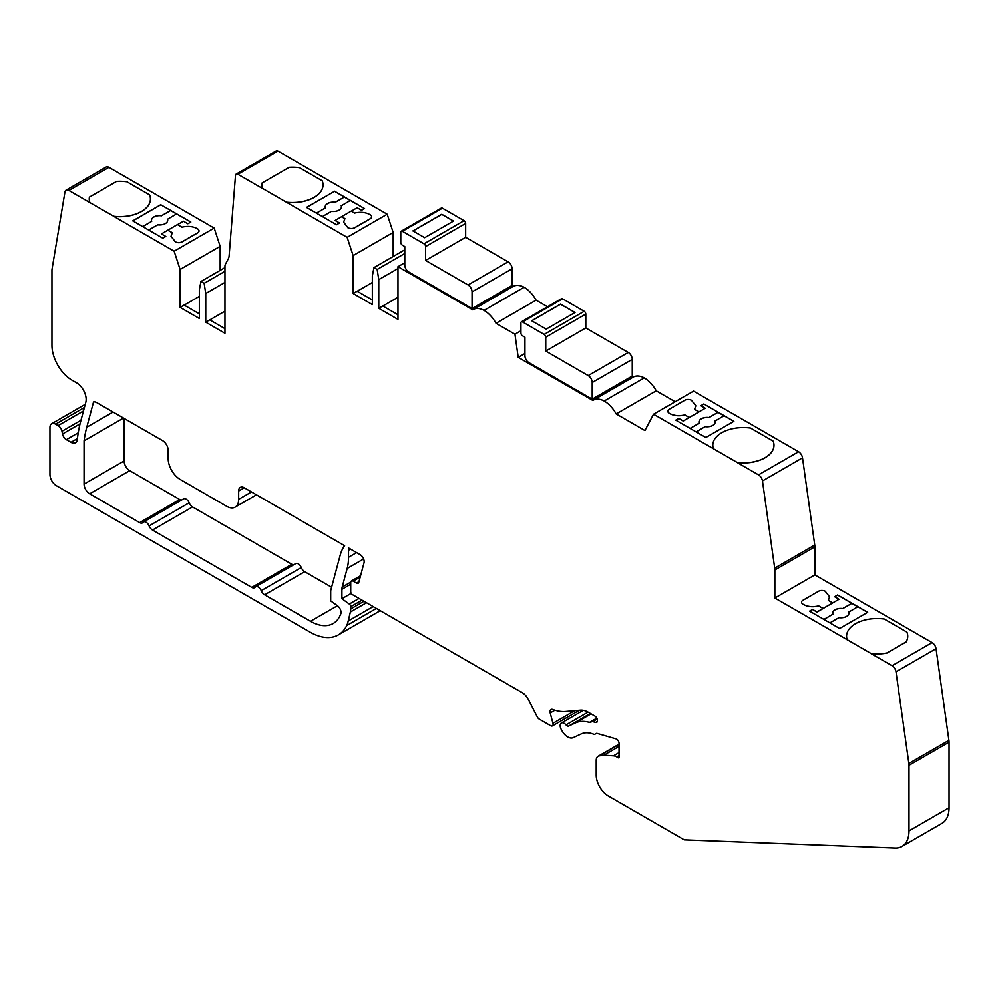 <?xml version="1.0" encoding="UTF-8"?>
<svg xmlns="http://www.w3.org/2000/svg" width="999" height="999" viewBox="0 0 999 999"><rect width="100%" height="100%" fill="white"/><g stroke="black" fill="none" stroke-linecap="round" stroke-linejoin="round"><path stroke-width="1.5" d="M411.988 273.851L411.988 274.688L465.734 305.706L465.734 304.882M532.142 364.485L532.142 365.322L585.889 396.353L585.889 395.517M397.977 297.29L382.842 306.031M286.376 202.16A30.582 17.657 0 0 0 323.027 184.852A30.582 17.657 0 0 0 322.202 180.757L299.538 167.682A30.582 17.657 0 0 0 289.223 167.295L262.038 182.992A30.582 17.657 0 0 0 261.863 184.852A30.582 17.657 0 0 0 262.475 188.361L347.14 237.337L353.122 255.582L353.122 293.506L372.34 304.608L372.34 275.936L373.951 267.607L377.147 269.455L378.758 279.633L378.758 308.304L382.754 305.994L397.977 314.772M372.34 282.492L357.205 291.233M353.122 293.506L357.13 291.196L372.34 299.975M209.827 319.905L224.962 311.176M224.962 328.646L209.74 319.867L205.744 322.178L224.962 333.279L224.962 266.146A5.669 3.272 60 0 1 225.337 264.41L228.384 258.629A11.326 6.543 60 0 0 229.108 255.944L235.489 175.399A3.397 1.961 60 0 1 236.176 174.088A3.397 1.961 60 0 1 237.874 174.251L262.475 188.449A30.582 17.657 0 0 1 261.863 184.94A30.582 17.657 0 0 1 261.863 184.902L261.863 184.94M199.338 296.378L184.191 305.107M199.338 313.848L184.116 305.07L180.107 307.38L199.338 318.481L199.338 289.81L200.936 281.481L204.133 283.329L205.744 293.506L205.744 322.178M453.434 221.104L441.77 214.36L413.012 230.969M412.924 230.919L424.675 237.7L453.509 221.054L441.77 214.273L412.924 230.919M574.962 312.537L560.526 304.208L531.78 320.804M531.693 320.766L546.203 329.133L575.037 312.487L560.526 304.108L531.693 320.766M350.262 200.474L344.343 197.053L335.214 202.322A8.117 4.683 0 0 0 325.212 206.843M335.214 202.322L335.214 202.235A8.117 4.683 0 0 0 325.212 206.793A8.117 4.683 0 0 0 325.424 207.879L316.471 213.149M341.446 206.843A8.117 4.683 0 0 0 341.221 205.794L350.349 200.437L364.485 208.591M325.424 207.879L316.383 213.099M322.39 216.571L331.443 211.351A8.117 4.683 0 0 0 339.061 210.102A8.117 4.683 0 0 0 341.446 206.793A8.117 4.683 0 0 0 341.221 205.707M344.343 197.053L335.214 202.235M698.925 422.14A8.117 4.683 180 0 1 708.94 417.632L718.069 412.262L703.845 403.971L733.878 421.303L705.843 437.5L675.811 420.154L678.821 418.419L683.216 420.966L705.244 408.241L700.848 405.706L703.845 403.971M690.184 428.459L699.15 423.189A8.117 4.683 180 0 1 698.925 422.09A8.117 4.683 180 0 1 708.94 417.532L718.069 412.262M733.803 421.353L724.075 415.734L714.947 421.091A8.117 4.683 180 0 1 715.172 422.14M723.988 415.784L718.069 412.362M690.109 428.409L699.15 423.189M714.947 421.004A8.117 4.683 180 0 1 715.172 422.09A8.117 4.683 180 0 1 712.786 425.412A8.117 4.683 180 0 1 705.157 426.648L696.116 431.88M306.568 207.442L334.528 191.296L344.343 196.965M334.528 191.296L306.493 207.392L336.526 224.738L339.535 223.002L335.127 220.454L351.149 211.114L354.533 213.062C360.664 211.663 365.934 212.25 370.354 214.847A5.669 3.272 0 0 1 371.578 216.358A4.533 2.61 0 0 1 371.64 216.82L371.64 216.908A4.533 2.61 0 0 0 371.64 216.87A4.533 2.61 0 0 1 370.317 218.669L370.317 218.756A4.533 2.61 0 0 0 371.64 216.908M700.923 405.744L703.845 404.058M675.886 420.192L678.821 418.506L683.216 421.054L705.244 408.241M339.448 223.052L335.127 220.454M351.236 211.164L357.155 207.742L361.563 210.277L364.56 208.554L334.528 191.209M370.317 218.669L354.62 227.722A4.533 2.61 0 0 1 350.637 228.459A5.669 3.272 0 0 1 348.002 227.76L343.631 222.165L344.917 218.619L341.533 216.658M343.631 222.215L348.002 227.847A5.669 3.272 0 0 0 350.637 228.546A4.533 2.61 0 0 0 354.62 227.822L370.317 218.756M344.867 218.681L341.533 216.758M286.376 202.248A30.582 17.657 0 0 0 323.027 184.94A30.582 17.657 0 0 0 323.027 184.902L323.027 184.94M698.838 411.85L694.53 409.365L695.816 405.806L691.445 400.224A5.669 3.272 0 0 0 688.823 399.525A4.533 2.61 0 0 0 684.827 400.249L669.13 409.315A4.533 2.61 0 0 0 667.807 411.163A4.533 2.61 0 0 0 667.881 411.613A5.669 3.272 0 0 0 669.093 413.136C673.513 415.721 678.783 416.321 684.927 414.91L689.223 417.395M667.807 411.201A4.533 2.61 0 0 0 667.807 411.251A4.533 2.61 0 0 0 667.881 411.7A5.669 3.272 0 0 0 669.093 413.224C673.513 415.821 678.783 416.408 684.927 415.01L689.223 417.495M694.58 409.39L695.816 405.856M713.423 448.713L737.337 462.512A30.582 17.657 0 0 0 773.988 445.204A30.582 17.657 0 0 0 773.151 441.108L750.499 428.034A30.582 17.657 0 0 0 721.778 432.717A30.582 17.657 0 0 0 712.811 445.204A30.582 17.657 0 0 0 713.423 448.713L653.533 414.223L693.581 391.108L798.576 451.723A5.669 3.272 60 0 1 802.509 457.817L814.747 545.017A12.463 7.193 60 0 1 814.884 546.865L814.884 574.9L932.104 642.582A5.669 3.272 60 0 1 936.051 648.676L948.913 740.359A12.463 7.193 60 0 1 949.05 742.207L949.05 807.779A33.978 19.618 60 0 1 942.007 823.338L901.96 846.465A33.978 19.618 60 0 1 895.129 848.039L684.24 839.834L608.229 795.953A16.995 9.815 60 0 1 596.216 775.137L596.216 760.439A9.066 5.232 60 0 1 598.101 756.293A9.066 5.232 60 0 1 599.225 755.906L603.833 755.244L613.486 755.856A11.326 6.543 60 0 1 616.745 756.93L619.043 757.342L619.043 743.318A3.397 1.961 60 0 0 616.058 738.898L597.265 733.466A3.397 1.961 60 0 0 596.153 733.541L594.979 734.215A3.397 1.961 60 0 1 593.656 734.24A33.978 19.618 60 0 0 581.343 733.903L573.139 737.699A11.326 6.543 60 0 1 561.825 730.494L561.201 729.332A5.669 3.272 60 0 1 560.177 725.649A5.669 3.272 60 0 1 561.351 723.051A5.669 3.272 60 0 1 566.008 724.899L588.061 712.175M737.337 462.512L737.337 462.612A30.582 17.657 0 0 0 773.988 445.304A30.582 17.657 0 0 0 773.988 445.254M848.95 613.149A8.117 4.683 -0 0 0 848.738 612.1L857.854 606.743L867.594 612.362M857.779 606.78L851.847 603.359L842.731 608.628A8.117 4.683 -0 0 0 832.716 613.149M851.847 603.359L842.731 608.541A8.117 4.683 -0 0 0 832.716 613.099A8.117 4.683 -0 0 0 832.941 614.185L823.975 619.455M829.907 622.877L838.948 617.657A8.117 4.683 -0 0 0 846.578 616.408A8.117 4.683 -0 0 0 848.963 613.099A8.117 4.683 -0 0 0 848.738 612.012M832.941 614.185L823.9 619.405M176.548 213.936L170.617 210.514L161.488 215.784A8.117 4.683 -0 0 0 151.486 220.304A8.117 4.683 -0 0 0 151.711 221.341L142.657 226.561M151.711 221.341L142.745 226.611M148.676 230.032L157.717 224.812A8.117 4.683 -0 0 0 165.347 223.564A8.117 4.683 -0 0 0 167.72 220.255A8.117 4.683 -0 0 0 167.495 219.256L176.623 213.898L190.759 222.053M161.488 215.784L161.488 215.697A8.117 4.683 -0 0 0 151.486 220.255M170.617 210.514L161.488 215.697M132.855 220.904L160.802 204.758L170.617 210.427M160.802 204.758L190.846 222.015L187.837 223.751L183.429 221.204L177.51 224.625M160.802 204.67L132.767 220.854L162.812 238.199L165.809 236.463L161.401 233.916L167.82 230.22L172.253 232.779M839.635 628.496L867.669 612.312L837.637 594.967L834.627 596.703L839.035 599.25L817.007 611.962L812.599 609.427L809.602 611.151L839.635 628.496M165.734 236.513L161.401 233.916M167.72 220.255A8.117 4.683 -0 0 0 167.495 219.168M851.847 603.271L837.637 595.067L834.714 596.753M839.035 599.25L817.007 612.062L812.599 609.515L809.677 611.201M887.012 652.909L906.118 641.882A30.582 17.657 -0 0 0 907.741 636.201A30.582 17.657 -0 0 0 906.917 632.105L884.252 619.018A30.582 17.657 -0 0 0 855.531 623.713A30.582 17.657 -0 0 0 846.578 636.201A30.582 17.657 -0 0 0 847.189 639.697L871.091 653.508A30.582 17.657 -0 0 0 887.012 652.909L906.118 641.97A30.582 17.657 -0 0 0 907.741 636.288A30.582 17.657 -0 0 0 907.741 636.238M871.091 653.508L871.091 653.596A30.582 17.657 -0 0 0 887.012 653.009M832.629 602.859L828.296 600.349L829.582 596.803L825.211 591.208A5.669 3.272 -0 0 0 822.577 590.509A4.533 2.61 -0 0 0 818.593 591.246L802.896 600.299A4.533 2.61 -0 0 0 801.573 602.147A4.533 2.61 -0 0 0 801.635 602.609A5.669 3.272 -0 0 0 802.859 604.12C807.279 606.718 812.549 607.317 818.681 605.906L823.014 608.403M801.573 602.197A4.533 2.61 -0 0 0 801.573 602.247A4.533 2.61 -0 0 0 801.635 602.697A5.669 3.272 -0 0 0 802.859 604.208C807.279 606.805 812.549 607.404 818.681 605.993L823.014 608.491M828.346 600.387L829.582 596.853M167.82 230.132L172.303 232.717L171.029 236.276L175.399 241.858A5.669 3.272 -0 0 0 178.022 242.557A4.533 2.61 -0 0 0 182.005 241.833L197.702 232.779A4.533 2.61 -0 0 0 199.026 230.919A4.533 2.61 -0 0 0 198.963 230.469A5.669 3.272 -0 0 0 197.752 228.958C193.331 226.361 188.049 225.762 181.918 227.173L177.422 224.575L167.82 230.22M171.029 236.313L175.399 241.958A5.669 3.272 -0 0 0 178.022 242.657A4.533 2.61 -0 0 0 182.005 241.933L197.702 232.867A4.533 2.61 -0 0 0 199.026 231.019A4.533 2.61 -0 0 0 199.026 230.969M113.774 216.271L113.774 216.358A30.582 17.657 -0 0 0 150.424 199.051A30.582 17.657 -0 0 0 150.424 199.001A30.582 17.657 -0 0 1 113.774 216.271L89.86 202.56A30.582 17.657 -0 0 1 89.248 199.051A30.582 17.657 -0 0 1 89.248 199.001A30.582 17.657 -0 0 0 89.86 202.46M150.424 199.051L150.424 198.963A30.582 17.657 -0 0 0 149.588 194.867L126.935 181.781A30.582 17.657 -0 0 0 116.608 181.393L89.423 197.09A30.582 17.657 -0 0 0 89.248 198.963L89.248 199.051M124.113 418.406L124.113 460.951A7.93 4.583 60 0 0 129.72 470.666L179.695 499.512A5.669 3.272 60 0 0 181.506 500.062M238.661 491.021L244.268 487.774A7.93 4.583 60 0 0 240.297 487.387A7.93 4.583 60 0 0 238.661 491.021L238.661 499.338A16.995 9.815 60 0 1 235.14 507.117A16.995 9.815 60 0 1 226.648 506.281L180.195 479.458A16.995 9.815 60 0 1 168.169 458.641L168.169 450.324A7.93 4.583 60 0 0 162.562 440.609L96.778 402.622A7.93 4.583 60 0 0 93.544 401.948L86.763 427.222A160.851 92.87 60 0 0 84.066 440.834L84.066 484.078A7.93 4.583 60 0 0 89.673 493.793L139.648 522.639A5.669 3.272 60 0 0 142.47 522.914A5.669 3.272 60 0 0 143.044 522.427A5.045 2.91 60 0 1 143.544 521.977L183.591 498.863A5.045 2.91 60 0 1 189.148 502.797A5.669 3.272 60 0 0 192.545 506.93L291.833 564.26A5.669 3.272 60 0 0 293.644 564.81M143.544 521.977A5.045 2.91 60 0 1 149.088 525.911A5.669 3.272 60 0 0 152.497 530.057L251.785 587.387A5.669 3.272 60 0 0 254.608 587.662A5.669 3.272 60 0 0 255.182 587.162A5.045 2.91 60 0 1 255.682 586.725L295.729 563.598A5.045 2.91 60 0 1 301.273 567.532A5.669 3.272 60 0 0 304.683 571.678L331.606 587.225M631.455 376.511L632.866 377.322A23.227 13.412 60 0 1 633.266 377.098A23.227 13.412 60 0 1 644.268 377.909A23.227 13.412 60 0 1 656.231 390.809L675.162 401.748M380.144 610.626A56.643 32.705 60 0 1 378.371 611.775L338.324 634.902A56.643 32.705 60 0 1 310.002 632.092L56.356 485.651A9.066 5.232 60 0 1 49.95 474.55L49.95 427.385A7.93 4.583 60 0 1 51.598 423.751A7.93 4.583 60 0 1 55.557 424.15L58.092 425.611A5.669 3.272 60 0 1 61.963 431.268L62.512 433.991L80.032 423.876M62.512 433.991A5.669 3.272 60 0 0 66.384 439.647L70.954 442.282A9.066 5.232 60 0 0 75.487 442.732A9.066 5.232 60 0 0 77.323 439.435A169.917 98.102 60 0 1 80.582 421.74L85.827 402.147A13.599 7.842 60 0 0 76.548 382.804L72.215 380.307A28.322 16.346 60 0 1 51.948 345.492L51.948 270.517A12.463 7.193 60 0 1 52.085 268.818L64.947 191.995A5.669 3.272 60 0 1 66.059 190.172L106.119 167.045A5.669 3.272 60 0 1 108.941 167.333L214.186 228.084L220.155 246.341L220.155 270.379M236.176 174.088L276.224 150.961A3.397 1.961 60 0 1 277.934 151.124L387.2 214.211L393.169 232.455L393.169 256.506M511.313 285.876L512.724 286.688A23.227 13.412 60 0 1 513.124 286.451A23.227 13.412 60 0 1 524.113 287.262A23.227 13.412 60 0 1 536.088 300.175L547.502 306.768M244.268 487.774L344.618 545.716L344.205 546.303A56.643 32.705 60 0 0 340.197 555.144L330.694 590.621L330.694 600.911L337.512 605.806A5.669 3.272 60 0 1 340.884 613.548A45.305 26.161 60 0 1 333.154 623.526A45.305 26.161 60 0 1 310.489 621.278L337.412 605.744M255.682 586.725A5.045 2.91 60 0 1 261.226 590.659A5.669 3.272 60 0 0 264.635 594.805L310.489 621.278M378.758 308.304L397.977 319.405L397.977 266.683L472.689 309.815A23.227 13.412 60 0 1 473.076 309.578A23.227 13.412 60 0 1 484.065 310.389A23.227 13.412 60 0 1 496.041 323.301L514.96 334.228L518.206 357.367L592.832 400.449A23.227 13.412 60 0 1 593.219 400.212A23.227 13.412 60 0 1 604.208 401.024A23.227 13.412 60 0 1 616.183 413.936L644.942 430.544L653.533 414.223M113.774 216.358L174.138 251.211L180.107 269.455L180.107 307.38M66.059 190.172A5.669 3.272 60 0 1 68.894 190.447L89.86 202.56M566.008 724.899A3.397 1.961 60 0 0 568.718 726.061L575.449 722.939A46.441 26.811 60 0 1 589.497 722.439A3.397 1.961 60 0 0 590.609 722.352L591.645 721.753A3.397 1.961 60 0 1 592.769 721.665L595.604 722.489A3.397 1.961 60 0 0 596.715 722.402A3.397 1.961 60 0 0 597.414 720.853L597.414 720.341A3.397 1.961 60 0 0 595.017 716.183L588.411 712.374A22.652 13.074 60 0 0 580.407 710.227L565.671 711.538A56.643 32.705 60 0 1 552.647 709.502A4.533 2.61 60 0 0 550.948 709.552A4.533 2.61 60 0 0 550.012 711.625A4.533 2.61 60 0 0 550.199 712.999L552.959 723.313A3.397 1.961 60 0 1 552.397 725.911A3.397 1.961 60 0 1 550.699 725.736L539.185 719.093A3.397 1.961 60 0 1 537.35 717.045L528.371 699.5A11.326 6.543 60 0 0 522.24 692.657L352.322 594.555A2.26 1.311 60 0 1 350.724 591.783L350.724 582.529A3.397 1.961 60 0 1 351.423 580.981A3.397 1.961 60 0 1 353.122 581.143L356.456 583.066A3.397 1.961 60 0 0 358.154 583.241A3.397 1.961 60 0 0 358.778 582.355L364.036 562.749A5.669 3.272 60 0 0 360.164 554.695L348.701 548.064A16.995 9.815 60 0 0 348.526 550.287L348.526 557.292A56.643 32.705 60 0 1 347.165 568.468L342.182 587.062A11.326 6.543 60 0 0 341.908 589.298L341.908 598.726L349.313 604.045A2.26 1.311 60 0 1 350.724 606.693L350.724 608.928A16.995 9.815 60 0 1 350.374 612.037L348.201 620.991A33.978 19.618 60 0 1 346.703 625.561A56.643 32.705 60 0 1 338.324 634.902M619.043 757.342A1.136 0.649 60 0 1 618.244 757.804M871.091 653.596L892.057 665.696A5.669 3.272 60 0 1 896.003 671.803L908.865 763.486A12.463 7.193 60 0 1 909.003 765.321L909.003 830.906A33.978 19.618 60 0 1 901.96 846.465M847.189 639.697L774.837 598.026L814.884 574.9M737.337 462.612L758.516 474.837A5.669 3.272 60 0 1 762.462 480.944L774.7 568.144A12.463 7.193 60 0 1 774.837 569.979L774.837 598.026M341.908 598.726L351.186 593.356M348.201 620.991L373.151 606.593M174.138 251.211L214.186 228.084M180.107 269.455L220.155 246.341M200.936 281.481L224.962 267.607M204.133 283.329L224.962 271.303M205.744 293.506L224.962 282.405M347.14 237.337L387.2 214.211M353.122 255.582L393.169 232.455M373.951 267.607L404.782 249.8M377.147 269.455L404.782 253.496M378.758 279.633L397.977 268.531M397.977 266.683L404.782 262.749M472.065 308.529L408.791 272.003A5.669 3.272 60 0 1 404.782 265.06L404.782 246.566L402.385 245.18A2.26 1.311 60 0 1 400.774 242.407L400.774 232.23A2.26 1.311 60 0 1 401.248 231.194A2.26 1.311 60 0 1 402.385 231.306L424.013 243.793A2.26 1.311 60 0 1 425.611 246.566L425.611 260.439L465.659 237.312L508.116 261.825A5.669 3.272 60 0 1 512.112 268.756L512.112 285.414L472.065 308.529L472.065 291.883L512.112 268.756M401.248 231.194L441.296 208.067A2.26 1.311 60 0 1 442.432 208.179L464.06 220.667A2.26 1.311 60 0 1 465.659 223.439L465.659 237.312M425.611 260.439L468.056 284.952A5.669 3.272 60 0 1 472.065 291.883M465.734 305.706L466.458 305.294M484.065 310.389L524.113 287.262M496.041 323.301L536.088 300.175M514.96 334.228L520.929 330.781M518.206 357.367L524.937 353.496M592.207 399.175L528.933 362.637A5.669 3.272 60 0 1 524.937 355.706L524.937 337.2L522.527 335.814A2.26 1.311 60 0 1 520.929 333.042L520.929 322.864A2.26 1.311 60 0 1 521.391 321.828A2.26 1.311 60 0 1 522.527 321.94L544.155 334.428A2.26 1.311 60 0 1 545.754 337.2L545.754 351.074L585.801 327.959L628.259 352.46A5.669 3.272 60 0 1 632.267 359.403L632.267 376.049L592.207 399.175L592.207 382.517L632.267 359.403M521.391 321.828L561.45 298.713A2.26 1.311 60 0 1 562.574 298.826L584.203 311.301A2.26 1.311 60 0 1 585.801 314.086L585.801 327.959M545.754 351.074L588.211 375.587A5.669 3.272 60 0 1 592.207 382.517M585.889 396.353L586.613 395.929M604.208 401.024L644.268 377.909M616.183 413.936L656.231 390.809M603.833 755.244L619.043 746.453M594.979 734.215L596.153 733.541L594.979 734.215M591.645 721.753L597.04 718.643L591.645 721.753M84.066 440.834L123.514 418.057M846.578 636.238A30.582 17.657 -0 0 0 846.578 636.288A30.582 17.657 -0 0 0 847.189 639.797M712.811 445.254A30.582 17.657 0 0 0 712.811 445.304A30.582 17.657 0 0 0 713.423 448.801M348.526 550.287L350.524 549.125M348.526 557.292L356.593 552.634M347.165 568.468L363.611 558.965M342.182 587.062L350.749 582.117M341.908 589.298L350.724 584.215M349.313 604.045L359.028 598.438M350.724 606.693L362.025 600.162M350.724 608.928L363.961 601.286M350.374 612.037L366.483 602.734M346.703 625.561L376.361 608.441M55.557 424.15L84.391 407.505M58.092 425.611L83.466 410.964M61.963 431.268L80.956 420.304M66.384 439.647L78.209 432.817M70.954 442.282L77.422 438.561M68.894 190.447L108.941 167.333M237.874 174.251L277.934 151.124M402.385 231.306L442.432 208.179M424.013 243.793L464.06 220.667M425.611 246.566L465.659 223.439M468.056 284.952L508.116 261.825M522.527 321.94L562.574 298.826M544.155 334.428L584.203 311.301M545.754 337.2L585.801 314.086M588.211 375.587L628.259 352.46M758.516 474.837L798.576 451.723M762.462 480.944L802.509 457.817M774.7 568.144L814.747 545.017M774.837 569.979L814.884 546.865M892.057 665.696L932.104 642.582M896.003 671.803L936.051 648.676M908.865 763.486L948.913 740.359M909.003 765.321L949.05 742.207M909.003 830.906L949.05 807.779M599.225 755.906L619.043 744.467M613.486 755.856L619.043 752.647M616.745 756.93L619.043 755.606M568.718 726.061L590.421 713.523M575.449 722.939L591.096 713.91M589.497 722.439L596.84 718.194M592.769 721.665L597.215 719.105M595.604 722.489L597.352 721.478M550.199 712.999L554.92 710.277M552.959 723.313L574.762 710.726M353.122 581.143L360.189 577.06M356.456 583.066L358.978 581.618M238.661 499.338L251.473 491.945M86.763 427.222L113.074 412.038M84.066 484.078L124.113 460.951M89.673 493.793L129.72 470.666M139.648 522.639L179.695 499.512M149.088 525.911L189.148 502.797M152.497 530.057L192.545 506.93M251.785 587.387L291.833 564.26M261.226 590.659L301.273 567.532M264.635 594.805L304.683 571.678M51.598 423.751L85.24 404.333M473.076 309.578L513.124 286.451M593.219 400.212L633.266 377.098M598.101 756.293L619.043 744.193M561.351 723.051L583.291 710.389M552.397 725.911L579.408 710.314M351.423 580.981L360.564 575.699M235.14 507.117L256.456 494.817"/></g></svg>
